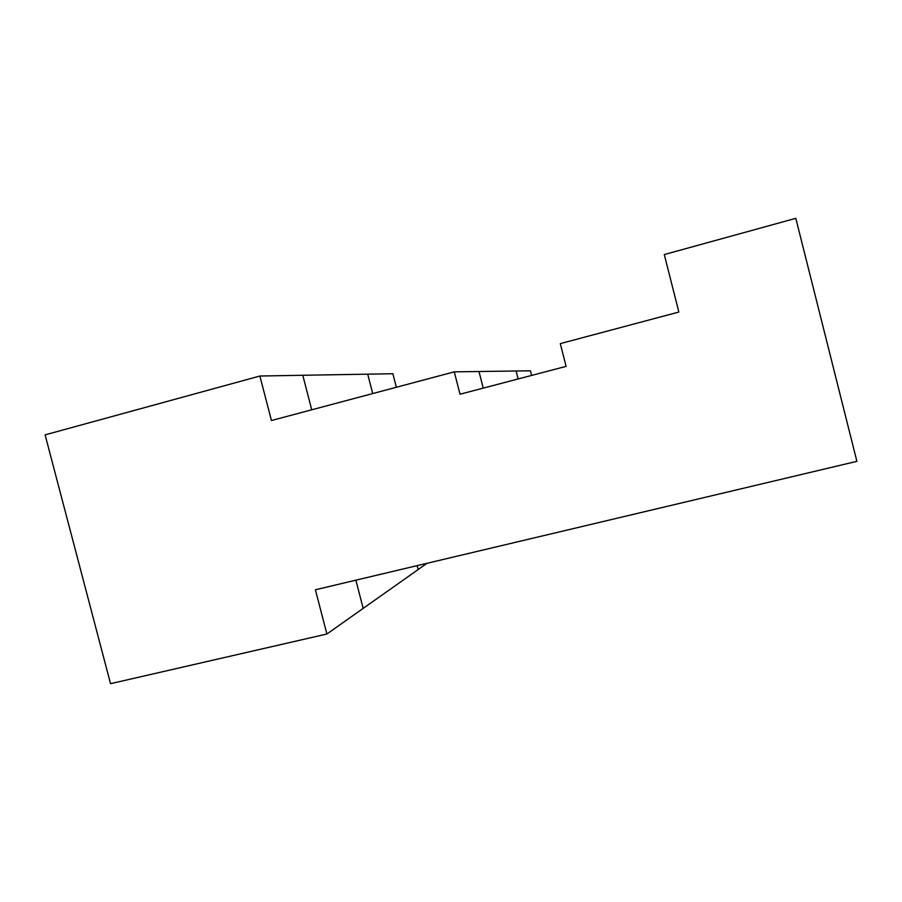 <?xml version="1.0" encoding="UTF-8"?>
<svg xmlns="http://www.w3.org/2000/svg" width="902" height="902" viewBox="0 0 902 902"><rect width="100%" height="100%" fill="white"/><g stroke="black" fill="none" stroke-linecap="round" stroke-linejoin="round"><path stroke-width="1.35" d="M531.605 375.435L530.421 370.801L516.113 370.993L518.154 378.964L516.113 370.993L478.985 371.511L483.247 388.131L478.985 371.511L454.27 371.849L460.02 394.219L566.106 366.37L560.3 343.617L678.856 312.047L664.289 254.567L795.812 218.318L856.9 461.339L315.396 589.773L326.885 634.005L110.54 683.682L45.1 434.865L259.889 376.021L271.446 420.524L454.27 371.849M396.361 387.274L392.866 373.732L367.712 374.172L372.718 393.565L367.712 374.172L302.79 375.277L311.731 409.801L302.79 375.277L259.889 376.021M326.885 634.005L363.179 608.376L355.862 580.166L363.179 608.376L418.145 569.568L417.13 565.644L418.145 569.568L427.041 563.288"/></g></svg>
